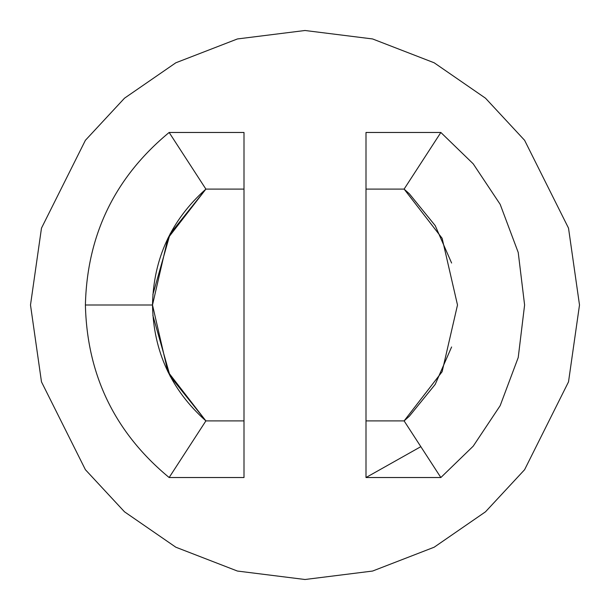 <?xml version="1.0" encoding="UTF-8"?>
<svg xmlns="http://www.w3.org/2000/svg" width="610" height="610" viewBox="0 0 610 610"><rect width="100%" height="100%" fill="white"/><g stroke="black" fill="none" stroke-linecap="round" stroke-linejoin="round"><path stroke-width="0.91" d="M404.11 420.9L366 420.9L366 477.531L440.855 477.531L366 477.531L366 132.469L440.855 132.469L473.207 163.823L500.169 204.335L518.226 252.479L524.6 305L518.226 357.521L500.169 405.665L473.207 446.177L440.855 477.531L404.11 420.9L440.855 477.531L473.207 446.177L500.169 405.665L518.226 357.521L524.6 305L518.226 252.479L500.169 204.335L473.207 163.823L440.855 132.469L404.11 189.1L442.136 238.296L457.5 305L442.136 371.704L404.11 420.9L442.136 371.704L457.5 305L442.136 238.296L404.11 189.1L366 189.1L366 420.9L404.11 420.9L409.363 416.195L435.22 384.369L451.606 346.976L435.204 384.384M152.858 315.408L170.091 376.103L205.89 420.9C171.265 390.019 153.468 351.383 152.5 305L85.4 305C87.07 375.249 114.985 432.764 169.145 477.531L205.89 420.9L244 420.9L244 189.1L205.89 189.1C171.265 219.981 153.468 258.617 152.5 305C153.468 351.383 171.265 390.019 205.89 420.9L167.864 371.704L152.5 305C153.468 258.617 171.265 219.981 205.89 189.1L169.145 132.469C114.985 177.236 87.07 234.751 85.4 305L152.5 305L167.864 238.296L205.89 189.1L244 189.1L244 477.531L169.145 477.531C114.985 432.764 87.07 375.249 85.4 305C87.07 234.751 114.985 177.236 169.145 132.469L244 132.469L244 189.1L244 132.469L169.145 132.469L205.89 189.1L170.091 233.897L152.858 294.592M366 477.531L420.87 446.642M435.204 225.616L451.606 263.024L435.22 225.631L409.363 193.805L404.11 189.1L440.855 132.469L366 132.469L366 189.1L404.11 189.1M30.5 305L41.48 228.14L85.4 140.3L124.509 98.187L175.825 62.792L237.427 38.948L305 30.5L372.573 38.948L434.175 62.792L485.491 98.187L524.6 140.3L568.52 228.14L579.5 305L568.52 381.86L524.6 469.7L485.491 511.813L434.175 547.208L372.573 571.051L305 579.5L237.427 571.051L175.825 547.208L124.509 511.813L85.4 469.7L41.48 381.86L30.5 305L41.48 381.86L85.4 469.7L124.509 511.813L175.825 547.208L237.427 571.051L305 579.5L372.573 571.051L434.175 547.208L485.491 511.813L524.6 469.7L568.52 381.86L579.5 305L568.52 228.14L524.6 140.3L485.491 98.187L434.175 62.792L372.573 38.948L305 30.5L237.427 38.948L175.825 62.792L124.509 98.187L85.4 140.3L41.48 228.14L30.5 305M205.89 420.9L169.145 477.531L244 477.531L244 420.9L205.89 420.9"/></g></svg>
